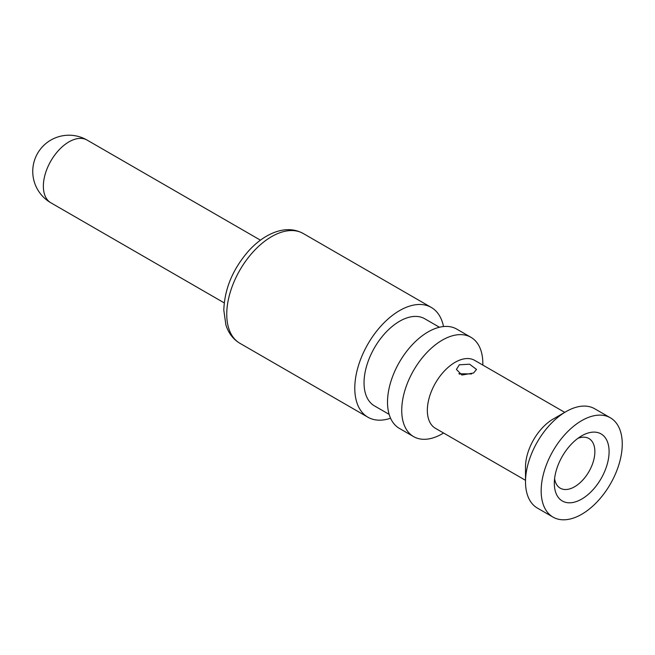 <?xml version="1.0" encoding="UTF-8"?>
<svg xmlns="http://www.w3.org/2000/svg" width="655" height="655" viewBox="0 0 655 655"><rect width="100%" height="100%" fill="white"/><g stroke="black" fill="none" stroke-linecap="round" stroke-linejoin="round"><path stroke-width="0.98" d="M554.588 478.699A28.673 16.555 120 0 0 560.254 488.18A28.673 16.555 120 0 0 582.352 480.5A28.673 16.555 120 0 0 594.863 451.647A28.673 16.555 120 0 0 588.927 438.522A28.673 16.555 120 0 0 577.882 438.351M459.712 373.219A28.673 16.555 -60 0 1 459.712 373.62A28.673 16.555 120 0 1 459.704 374.259M471.649 373.94L458.836 373.743M473.581 372.998L461.906 375.037L456.412 369.428L459.36 364.786L469.586 364.221L476.529 369.428L473.581 372.998M525.506 467.048A39.234 22.655 -60 0 1 553.254 418.995L566.051 411.602A57.337 33.102 -60 0 1 594.724 408.769L610.378 417.8A57.337 33.102 -60 0 1 622.25 444.049A57.337 33.102 120 0 1 597.221 501.755A57.337 33.102 120 0 1 553.033 517.114L537.387 508.083A57.337 33.102 -60 0 1 525.506 481.834L525.506 467.048M525.506 480.32L435.469 428.337A39.234 22.655 -60 0 1 427.347 410.374A39.234 22.655 -60 0 1 444.475 370.894A39.234 22.655 -60 0 1 474.703 360.381L564.741 412.363M482.833 365.072L482.833 363.558A57.337 33.102 -60 0 0 470.953 337.309L456.732 329.097A57.337 33.102 -60 0 0 412.544 344.456A57.337 33.102 -60 0 0 387.514 402.162A57.337 33.102 120 0 0 399.386 428.411L413.616 436.623A57.337 33.102 -60 0 1 401.736 410.374A57.337 33.102 -60 0 1 426.765 352.668A57.337 33.102 -60 0 1 470.953 337.309M443.599 433.029L442.289 433.782A57.337 33.102 -60 0 1 413.616 436.623M610.378 417.8A57.337 33.102 -60 0 0 566.19 433.16A57.337 33.102 -60 0 0 541.161 490.865A57.337 33.102 120 0 0 553.033 517.114M525.506 481.834A57.337 33.102 -60 0 1 566.051 411.602M609.093 451.647A38.727 22.36 120 0 0 581.706 435.837A38.727 22.36 120 0 0 554.318 483.267A38.727 22.36 120 0 0 581.706 499.085A38.727 22.36 120 0 0 609.093 451.647M389.144 414.361L374.455 405.887A50.296 29.041 -60 0 1 364.041 382.856A50.296 29.041 -60 0 1 385.991 332.241A50.296 29.041 -60 0 1 424.751 318.764L439.44 327.246M390.568 418.226A63.379 36.59 120 0 1 367.913 417.21A63.379 36.59 120 0 1 354.789 388.194A63.379 36.59 -60 0 1 382.454 324.421A63.379 36.59 -60 0 1 431.293 307.441A63.379 36.59 -60 0 1 443.5 326.55M303.257 233.516A63.379 36.59 120 0 0 254.418 250.497A63.379 36.59 120 0 0 226.753 314.277A63.379 36.59 120 0 0 239.877 343.285C233.139 339.274 228.472 333.133 225.885 324.872L223.805 310.167C224.575 288.568 233 268.648 249.08 250.406C256.956 241.9 265.39 235.906 274.388 232.41C284.999 228.423 294.627 228.791 303.257 233.516L431.293 307.441M260.436 240.164L87.074 140.072A36.213 20.911 -60 0 0 59.163 149.774A36.213 20.911 -60 0 0 43.361 186.216A36.213 20.911 120 0 0 50.861 202.796L224.223 302.888M367.913 417.21L239.877 343.285M87.074 140.072A36.213 36.213 0 0 0 32.75 171.43A36.213 36.213 0 0 0 50.861 202.796"/></g></svg>
